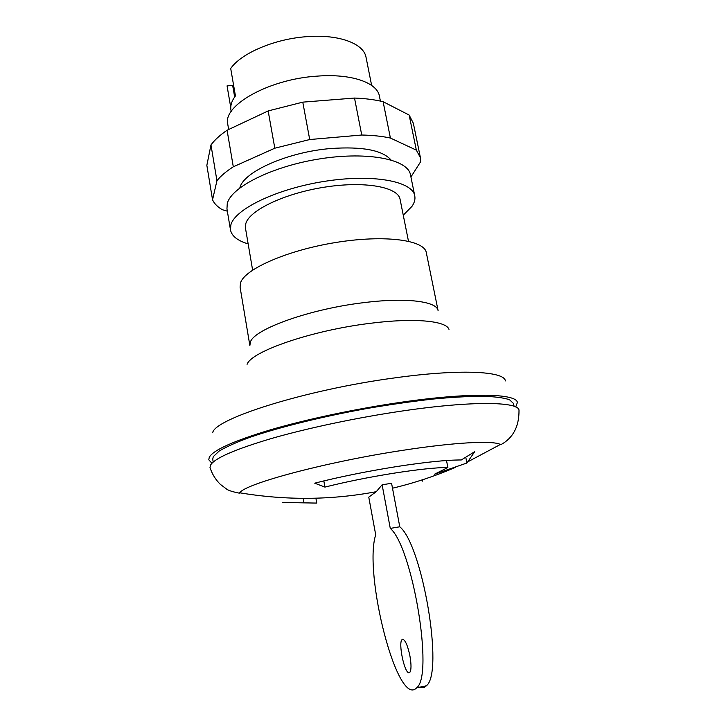 <?xml version="1.0" encoding="UTF-8"?>
<svg xmlns="http://www.w3.org/2000/svg" width="726" height="726" viewBox="0 0 726 726"><rect width="100%" height="100%" fill="white"/><g stroke="black" fill="none" stroke-linecap="round" stroke-linejoin="round"><path stroke-width="1.09" d="M386.858 484.042L391.568 483.262L399.781 526.786L390.279 528.401L382.121 484.777L386.858 484.042M402.885 450.311C454.712 442.27 493.145 440.383 500.377 444.466L500.822 444.711C513.11 437.978 519.172 426.48 519.008 410.199C518.446 401.56 471.9 400.734 402.658 410.943C357.854 417.486 308.269 427.932 271.932 438.368C235.088 449.285 214.624 458.197 210.531 465.112L209.995 467.471C212.074 473.996 215.54 479.641 220.377 484.396L226.167 488.743C227.683 490.232 232.075 491.702 239.344 493.172L239.671 492.791C245.243 483.697 326.165 461.899 402.885 450.311M461.291 459.975C447.28 459.876 425.726 462.072 396.641 466.573C367.002 471.31 339.695 476.846 314.712 483.171L324.921 487.092C345.93 481.837 368.763 477.227 393.428 473.261C417.759 469.459 435.918 467.535 447.888 467.49L434.52 474.214L466.927 463.006L474.713 451.654L461.291 459.975M213.19 462.063L212.736 459.186L213.272 456.645L219.08 451.127C226.049 446.935 236.259 442.352 249.726 437.379C279.111 427.251 322.952 416.397 368.427 408.248C391.051 404.427 412.559 401.369 432.941 399.064C452.153 397.249 468.751 396.305 482.736 396.233C494.914 396.641 503.844 397.803 509.507 399.727L513.482 403.447L514.09 406.297M211.91 463.27L208.779 459.749L209.297 457.235C213.335 450.038 233.736 440.9 270.489 429.819C306.735 419.229 356.23 408.729 400.988 402.277C470.285 392.194 516.876 393.483 517.375 402.558L515.714 406.968M240.542 282.804C244.78 269.01 287.578 250.161 336.229 242.42C384.898 234.543 424.483 240.016 426.307 252.639L438.096 310.646C437.016 301.39 406.496 297.324 364.361 302.579C310.574 308.795 254.517 328.923 250.452 341.873L249.862 345.531L240.079 287.151L240.542 282.804M252.621 270.099L245.452 228.018L245.842 223.454C249.617 210.086 285.082 193.18 325.085 187.081C365.096 180.847 398.175 187.054 400.09 199.36L408.475 241.214M248.165 243.918C237.656 240.742 231.766 236.104 230.496 230.006L230.841 224.996C234.68 209.188 276.679 188.751 324.812 181.309C372.955 173.714 412.522 181.228 414.764 195.848C415.408 199.187 414.473 202.699 411.969 206.365L403.266 215.177M230.496 230.006L226.957 208.879L227.256 203.634C230.95 187.09 272.658 166.082 320.602 158.749C368.545 151.262 408.103 159.511 410.499 174.866L414.764 195.848M402.758 639.261L402.041 639.624C398.084 642.755 404.4 673.174 408.974 672.766L409.818 672.394C411.352 670.053 411.397 664.589 409.945 656.023C407.767 645.732 405.371 640.15 402.758 639.261M390.279 528.401C412.332 546.778 434.012 675.343 416.688 687.776C397.467 708.703 363.236 573.34 375.705 534.781L368.772 497.128L376.268 491.683L382.121 484.777M419.637 687.168C422.124 688.266 424.347 687.812 426.298 685.807C444.185 673.274 422.405 545.017 399.781 526.786M303.205 498.363L304.003 503.009M315.901 498.208L316.754 503.082L282.605 502.483M422.142 479.895L422.387 481.138M323.823 480.911L324.921 487.092M446.499 460.511L447.888 467.49M465.774 457.289L466.927 463.006M210.259 468.352L209.995 467.471M380.406 101.086L379.426 96.177C377.329 82.655 351.284 73.435 317.208 76.13C268.929 79.061 222.428 105.56 227.773 124.291L228.663 129.5M371.639 85.423L366.049 57.354C363.907 43.823 339.623 34.34 308.214 36.572C275.735 38.442 241.395 52.934 230.705 68.48L235.442 95.923C231.694 100.887 230.196 105.606 230.95 110.071L231.186 111.459M230.759 107.475L227.056 85.877L232.665 85.459L234.09 88.082M234.661 96.994L232.665 85.459M390.951 159.901C382.357 150.173 362.338 146.38 330.902 148.512C287.587 151.961 243.146 171.971 239.843 187.907M227.347 211.184L222.265 209.687C217.482 206.874 214.243 203.579 212.546 199.795L216.938 180.729C220.65 176.073 226.104 171.427 233.3 166.799L274.809 148.204L309.712 139.537L361.739 135.018C372.538 135.245 382.094 136.252 390.406 138.04L416.352 150.137L420.427 157.724L420.672 161.671L410.925 176.972M420.427 157.724L413.339 123.248L409.146 115.044L383.11 101.713C374.807 99.68 365.269 98.464 354.515 98.055L302.778 102.139L268.157 110.933L227.084 130.244C219.978 135.1 214.615 140 210.976 144.937L206.846 165.319L212.546 199.795M210.976 144.937L216.938 180.729M227.084 130.244L233.3 166.799M268.157 110.933L274.809 148.204M302.778 102.139L309.712 139.537M354.515 98.055L361.739 135.018M383.11 101.713L390.406 138.04M409.146 115.044L416.352 150.137M212.745 432.442C215.604 418.43 306.245 389.735 394.064 377.983C459.73 368.754 504.479 371.131 505.369 380.914M247.076 364.334C251.214 351.42 312.008 330.33 370.305 323.306C414.101 317.661 446.227 320.81 448.986 329.359M392.503 488.208C413.811 483.144 434.683 476.247 455.12 467.517M500.377 444.466L467.989 461.718M402.041 639.624L403.302 639.379M416.688 687.776L426.298 685.807M239.671 492.791C285.971 500.523 331.51 500.15 376.268 491.683"/></g></svg>
